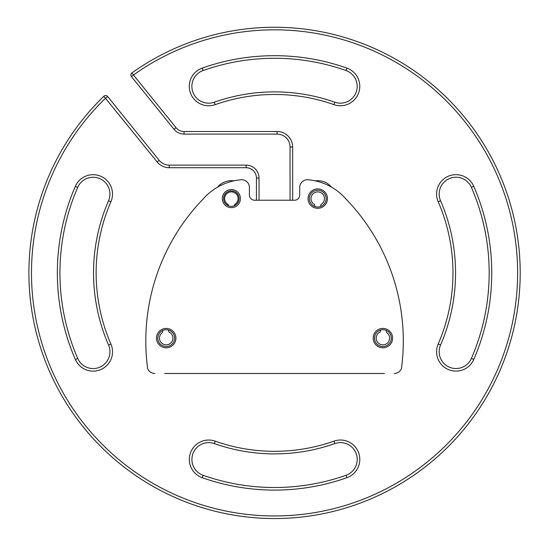 <?xml version="1.0" encoding="UTF-8"?>
<svg xmlns="http://www.w3.org/2000/svg" width="545" height="545" viewBox="0 0 545 545"><rect width="100%" height="100%" fill="white"/><g stroke="black" fill="none" stroke-linecap="round" stroke-linejoin="round"><path stroke-width="0.82" d="M203.142 199A204.429 204.429 0 0 0 147.634 368.277A2.589 2.589 0 0 0 147.858 369.026A7.759 7.759 0 0 0 154.882 373.495A7.759 7.759 0 0 1 147.858 369.026A2.589 2.589 0 0 1 147.634 368.277A204.429 204.429 0 0 1 203.142 199A56.884 56.884 0 0 1 240.979 179.768A7.759 7.759 0 0 1 249.419 187.494L249.419 195.062L249.419 187.494M384.457 373.495L164.651 373.495M401.249 369.026A2.589 2.589 0 0 0 401.467 368.277A204.429 204.429 0 0 0 345.966 199A204.429 204.429 0 0 1 401.467 368.277A2.589 2.589 0 0 1 401.249 369.026A7.759 7.759 0 0 1 394.226 373.495M294.518 200.233A5.171 5.171 0 0 0 299.689 195.062A5.171 5.171 0 0 1 294.518 200.233L254.59 200.233A5.171 5.171 0 0 1 249.419 195.062A5.171 5.171 0 0 0 254.59 200.233M168.718 330.1L168.718 331.38A0.777 0.777 0 0 0 169.154 332.075A6.724 6.724 0 0 1 171.716 341.974A6.724 6.724 0 0 1 161.538 342.955A6.724 6.724 0 0 1 162.165 332.75A1.294 1.294 0 0 0 162.683 331.714L162.683 330.495M228.389 205.765L228.389 205.383A1.294 1.294 0 0 0 227.79 204.293A6.724 6.724 0 0 1 226.27 194.211A6.724 6.724 0 0 1 236.462 194.211A6.724 6.724 0 0 1 234.943 204.293A1.294 1.294 0 0 0 234.336 205.383L234.336 205.765M320.719 206.46L320.719 205.383A1.294 1.294 0 0 1 321.318 204.293A6.724 6.724 0 0 0 322.838 194.211A6.724 6.724 0 0 0 312.646 194.211A6.724 6.724 0 0 0 314.165 204.293A1.294 1.294 0 0 1 314.772 205.383L314.772 206.46M386.425 330.495L386.425 331.714A1.294 1.294 0 0 0 386.936 332.75A6.724 6.724 0 0 1 387.57 342.955A6.724 6.724 0 0 1 377.392 341.974A6.724 6.724 0 0 1 379.954 332.075A0.777 0.777 0 0 0 380.39 331.38L380.39 330.1M223.607 198.598A7.759 7.759 0 0 1 235.242 191.881A7.759 7.759 0 0 1 235.242 205.315A7.759 7.759 0 0 1 223.607 198.598M374.497 338.118A8.407 8.407 0 0 1 387.1 330.842A8.407 8.407 0 0 1 387.1 345.401A8.407 8.407 0 0 1 374.497 338.118M157.805 338.118A8.407 8.407 0 0 1 170.408 330.842A8.407 8.407 0 0 1 170.408 345.401A8.407 8.407 0 0 1 157.805 338.118M309.335 198.598A8.407 8.407 0 0 1 321.945 191.322A8.407 8.407 0 0 1 321.945 205.881A8.407 8.407 0 0 1 309.335 198.598M299.689 195.062L299.689 187.494A7.759 7.759 0 0 1 308.123 179.768A56.884 56.884 0 0 1 345.966 199M222.312 198.598A9.047 9.047 0 0 1 235.89 190.764A9.047 9.047 0 0 1 235.89 206.439A9.047 9.047 0 0 1 222.312 198.598M373.202 338.118A9.694 9.694 0 0 1 387.747 329.725A9.694 9.694 0 0 1 387.747 346.518A9.694 9.694 0 0 1 373.202 338.118M156.51 338.118A9.694 9.694 0 0 1 171.055 329.725A9.694 9.694 0 0 1 171.055 346.518A9.694 9.694 0 0 1 156.51 338.118M308.048 198.598A9.694 9.694 0 0 1 322.592 190.205A9.694 9.694 0 0 1 322.592 206.998A9.694 9.694 0 0 1 308.048 198.598M108.55 345.046A16.806 16.806 0 0 1 99.837 367.16A16.806 16.806 0 0 1 77.724 358.447A214.621 214.621 0 0 1 77.71 187.378A16.806 16.806 0 0 1 99.824 178.658A16.806 16.806 0 0 1 108.537 200.771A181.008 181.008 0 0 0 108.55 345.046L110.921 344.018A19.395 19.395 0 0 1 100.866 369.53A19.395 19.395 0 0 1 75.353 359.475A217.203 217.203 0 0 1 75.339 186.342A19.395 19.395 0 0 1 100.852 176.287A19.395 19.395 0 0 1 110.908 201.8A178.419 178.419 0 0 0 110.921 344.018M203.087 70.523A214.621 214.621 0 0 1 345.986 70.509A16.806 16.806 0 0 1 356.239 91.955A16.806 16.806 0 0 1 334.8 102.208A181.008 181.008 0 0 0 214.28 102.222A16.806 16.806 0 0 1 192.835 91.969A16.806 16.806 0 0 1 203.087 70.523L202.229 68.084A217.203 217.203 0 0 1 346.845 68.071A19.395 19.395 0 0 1 358.678 92.814A19.395 19.395 0 0 1 333.935 104.647A178.419 178.419 0 0 0 215.146 104.66A19.395 19.395 0 0 1 190.396 92.827A19.395 19.395 0 0 1 202.229 68.084M471.398 358.412A16.806 16.806 0 0 1 449.284 367.132A16.806 16.806 0 0 1 440.564 345.019A181.008 181.008 0 0 0 440.558 200.744A16.806 16.806 0 0 1 449.271 178.631A16.806 16.806 0 0 1 471.384 187.344A214.621 214.621 0 0 1 471.398 358.412L473.769 359.448A19.395 19.395 0 0 1 448.256 369.503A19.395 19.395 0 0 1 438.194 343.99A178.419 178.419 0 0 0 438.187 201.773A19.395 19.395 0 0 1 448.242 176.26A19.395 19.395 0 0 1 473.755 186.315A217.203 217.203 0 0 1 473.769 359.448M203.122 475.281A16.806 16.806 0 0 1 192.869 453.835A16.806 16.806 0 0 1 214.308 443.582A181.008 181.008 0 0 0 334.828 443.569A16.806 16.806 0 0 1 356.267 453.822A16.806 16.806 0 0 1 346.021 475.267A214.621 214.621 0 0 1 203.122 475.281L202.263 477.72A19.395 19.395 0 0 1 190.43 452.977A19.395 19.395 0 0 1 215.173 441.143A178.419 178.419 0 0 0 333.962 441.13A19.395 19.395 0 0 1 358.705 452.963A19.395 19.395 0 0 1 346.879 477.706A217.203 217.203 0 0 1 202.263 477.72M315.248 180.851A17.917 17.917 0 0 1 331.51 187.133M217.584 187.139A17.917 17.917 0 0 1 233.832 180.858M256.45 200.233L256.443 178.058A10.341 10.341 0 0 0 246.102 167.717L246.102 165.128L169.236 165.135A12.93 12.93 0 0 1 159.181 160.325L107.638 96.506L105.621 98.127A243.063 243.063 0 0 0 196.139 502.967A243.063 243.063 0 0 0 515.052 237.674A243.063 243.063 0 0 0 133.457 74.978L176.015 127.673A10.341 10.341 0 0 0 184.06 131.515L277.126 131.508A15.512 15.512 0 0 1 292.645 147.021L292.651 200.233M246.102 165.128A12.93 12.93 0 0 1 259.032 178.058L259.032 200.233M290.063 200.233L290.056 147.021A12.93 12.93 0 0 0 277.126 134.097L184.06 134.104A12.93 12.93 0 0 1 174.005 129.294L131.447 76.6A2.589 2.589 0 0 1 131.958 72.873A245.652 245.652 0 0 1 517.607 237.3A245.652 245.652 0 0 1 195.308 505.413A245.652 245.652 0 0 1 103.829 96.267A2.589 2.589 0 0 1 107.638 96.506M246.102 167.717L169.236 167.717A15.512 15.512 0 0 1 157.171 161.954L103.829 96.267M75.353 359.475L77.724 358.447M110.908 201.8L108.537 200.771M77.71 187.378L75.339 186.342M346.845 68.071L345.986 70.509M214.28 102.222L215.146 104.66M333.935 104.647L334.8 102.208M438.194 343.99L440.564 345.019M471.384 187.344L473.755 186.315M440.558 200.744L438.187 201.773M215.173 441.143L214.308 443.582M346.021 475.267L346.879 477.706M334.828 443.569L333.962 441.13M169.236 165.135L169.236 167.717M157.171 161.954L159.181 160.325M256.443 178.058L259.032 178.058M292.645 147.021L290.056 147.021M277.126 134.097L277.126 131.508M184.06 131.515L184.06 134.104M176.015 127.673L174.005 129.294M131.958 72.873L133.457 74.978L131.447 76.6"/></g></svg>
